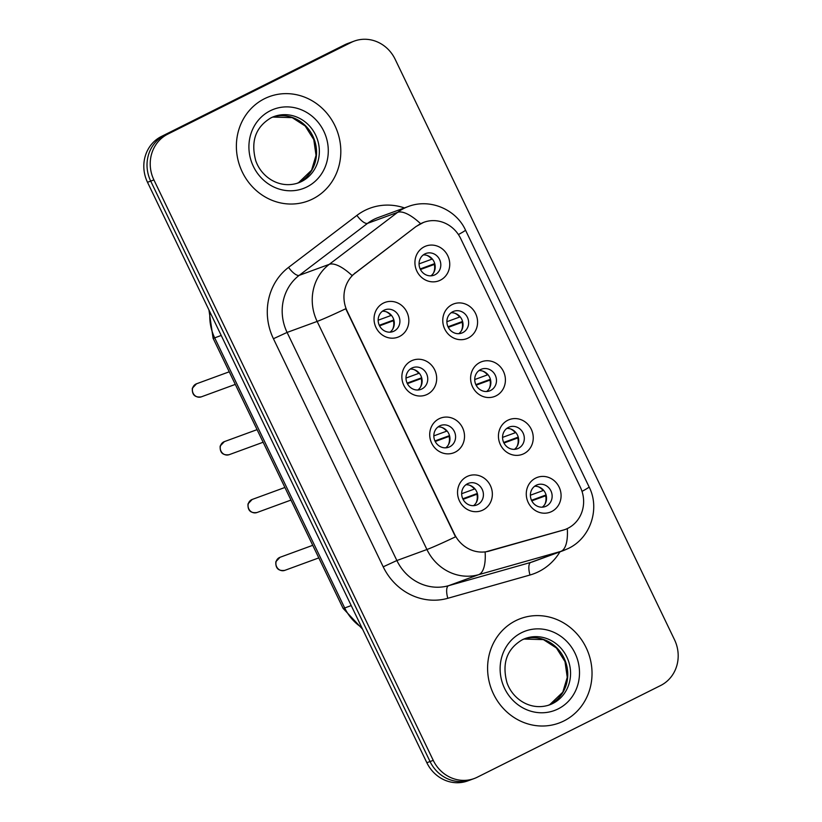 <?xml version="1.0" encoding="UTF-8"?>
<svg xmlns="http://www.w3.org/2000/svg" width="822" height="822" viewBox="0 0 822 822"><rect width="100%" height="100%" fill="white"/><g stroke="black" fill="none" stroke-linecap="round" stroke-linejoin="round"><path stroke-width="1.23" d="M427.317 394.334A18.546 17.252 -110.1 0 1 403.838 385.354A18.546 17.252 -110.1 0 1 411.236 360.93A18.546 17.252 -110.1 0 1 434.715 369.91A18.546 17.252 -110.1 0 1 427.317 394.334M411.843 368.071A11.59 10.778 69.9 0 0 406.972 382.785A11.59 10.778 69.9 0 0 420.864 389.402A11.59 10.778 69.9 0 0 421.892 388.95A11.59 10.778 69.9 0 0 426.772 374.236A11.59 10.778 69.9 0 0 412.88 367.629A11.59 10.778 69.9 0 0 411.843 368.071M455.152 452.172A18.546 17.252 -110.1 0 1 431.673 443.192A18.546 17.252 -110.1 0 1 439.071 418.768A18.546 17.252 -110.1 0 1 462.55 427.748A18.546 17.252 -110.1 0 1 455.152 452.172M439.678 425.909A11.59 10.778 69.9 0 0 434.807 440.623A11.59 10.778 69.9 0 0 448.689 447.23A11.59 10.778 69.9 0 0 449.726 446.788A11.59 10.778 69.9 0 0 454.607 432.074A11.59 10.778 69.9 0 0 440.715 425.457A11.59 10.778 69.9 0 0 439.678 425.909M482.987 510.01A18.546 17.252 -110.1 0 1 459.508 501.019A18.546 17.252 -110.1 0 1 466.906 476.596A18.546 17.252 -110.1 0 1 490.385 485.576A18.546 17.252 -110.1 0 1 482.987 510.01M467.513 483.747A11.59 10.778 69.9 0 0 462.642 498.451A11.59 10.778 69.9 0 0 476.524 505.068A11.59 10.778 69.9 0 0 477.561 504.626A11.59 10.778 69.9 0 0 482.442 489.912A11.59 10.778 69.9 0 0 468.55 483.295A11.59 10.778 69.9 0 0 467.513 483.747M399.482 336.496A18.546 17.252 -110.1 0 1 376.003 327.516A18.546 17.252 -110.1 0 1 383.401 303.092A18.546 17.252 -110.1 0 1 406.88 312.072A18.546 17.252 -110.1 0 1 399.482 336.496M384.018 310.233A11.59 10.778 69.9 0 0 379.137 324.947A11.59 10.778 69.9 0 0 393.029 331.564A11.59 10.778 69.9 0 0 394.057 331.112A11.59 10.778 69.9 0 0 398.937 316.408A11.59 10.778 69.9 0 0 385.045 309.791A11.59 10.778 69.9 0 0 384.018 310.233M468.211 338.006A18.546 17.252 -110.1 0 1 444.733 329.026A18.546 17.252 -110.1 0 1 452.131 304.602A18.546 17.252 -110.1 0 1 475.609 313.583A18.546 17.252 -110.1 0 1 468.211 338.006M452.737 311.743A11.59 10.778 69.9 0 0 447.867 326.457A11.59 10.778 69.9 0 0 461.759 333.074A11.59 10.778 69.9 0 0 462.786 332.622A11.59 10.778 69.9 0 0 467.667 317.909A11.59 10.778 69.9 0 0 453.775 311.302A11.59 10.778 69.9 0 0 452.737 311.743M496.046 395.844A18.546 17.252 -110.1 0 1 472.568 386.864A18.546 17.252 -110.1 0 1 479.966 362.44A18.546 17.252 -110.1 0 1 503.444 371.421A18.546 17.252 -110.1 0 1 496.046 395.844M480.572 369.581A11.59 10.778 69.9 0 0 475.702 384.295A11.59 10.778 69.9 0 0 489.593 390.902A11.59 10.778 69.9 0 0 490.621 390.46A11.59 10.778 69.9 0 0 495.502 375.746A11.59 10.778 69.9 0 0 481.61 369.129A11.59 10.778 69.9 0 0 480.572 369.581M523.881 453.682A18.546 17.252 -110.1 0 1 500.403 444.692A18.546 17.252 -110.1 0 1 507.801 420.268A18.546 17.252 -110.1 0 1 531.279 429.259A18.546 17.252 -110.1 0 1 523.881 453.682M508.407 427.419A11.59 10.778 69.9 0 0 503.537 442.133A11.59 10.778 69.9 0 0 517.418 448.74A11.59 10.778 69.9 0 0 518.456 448.298A11.59 10.778 69.9 0 0 523.337 433.584A11.59 10.778 69.9 0 0 509.445 426.967A11.59 10.778 69.9 0 0 508.407 427.419M551.716 511.51A18.546 17.252 -110.1 0 1 528.238 502.53A18.546 17.252 -110.1 0 1 535.636 478.106A18.546 17.252 -110.1 0 1 559.114 487.086A18.546 17.252 -110.1 0 1 551.716 511.51M536.242 485.247A11.59 10.778 69.9 0 0 531.372 499.961A11.59 10.778 69.9 0 0 545.253 506.578A11.59 10.778 69.9 0 0 546.291 506.126A11.59 10.778 69.9 0 0 551.172 491.422A11.59 10.778 69.9 0 0 537.28 484.805A11.59 10.778 69.9 0 0 536.242 485.247M440.376 280.168A18.546 17.252 -110.1 0 1 416.898 271.188A18.546 17.252 -110.1 0 1 424.296 246.764A18.546 17.252 -110.1 0 1 447.774 255.745A18.546 17.252 -110.1 0 1 440.376 280.168M424.912 253.906A11.59 10.778 69.9 0 0 420.032 268.619A11.59 10.778 69.9 0 0 433.924 275.236A11.59 10.778 69.9 0 0 434.961 274.784A11.59 10.778 69.9 0 0 439.832 260.081A11.59 10.778 69.9 0 0 425.94 253.464A11.59 10.778 69.9 0 0 424.912 253.906M416.795 226.173A31.308 29.109 -110.1 0 1 421.121 223.492A31.308 29.109 -110.1 0 1 423.916 222.279A31.308 29.109 -110.1 0 1 460.741 238.647L580.311 487.107A31.308 29.109 -110.1 0 1 565.022 529.532A31.308 29.109 -110.1 0 1 563.091 530.159L489.347 551.048A31.308 29.109 -110.1 0 1 454.453 534.064L347.274 311.374A31.308 29.109 -110.1 0 1 355.453 272.842L416.22 226.389L423.546 222.413M423.299 254.912A11.59 10.778 -110.1 0 1 434.448 262.701A11.59 10.778 -110.1 0 1 430.954 275.832M534.629 486.254A11.59 10.778 -110.1 0 1 545.777 494.043A11.59 10.778 -110.1 0 1 542.294 507.174M506.794 428.426A11.59 10.778 -110.1 0 1 517.942 436.205A11.59 10.778 -110.1 0 1 514.459 449.346M478.959 370.588A11.59 10.778 -110.1 0 1 490.107 378.367A11.59 10.778 -110.1 0 1 486.624 391.508M451.134 312.75A11.59 10.778 -110.1 0 1 462.283 320.529A11.59 10.778 -110.1 0 1 458.789 333.67M382.405 311.24A11.59 10.778 -110.1 0 1 393.553 319.028A11.59 10.778 -110.1 0 1 390.06 332.16M465.899 484.754A11.59 10.778 -110.1 0 1 477.048 492.532A11.59 10.778 -110.1 0 1 473.564 505.674M438.064 426.916A11.59 10.778 -110.1 0 1 449.213 434.694A11.59 10.778 -110.1 0 1 445.73 447.836M410.229 369.078A11.59 10.778 -110.1 0 1 421.378 376.856A11.59 10.778 -110.1 0 1 417.895 389.998M264.478 98.722A55.649 51.745 69.9 0 0 241.082 169.342A55.649 51.745 69.9 0 0 307.747 201.092A55.649 51.745 69.9 0 0 312.72 198.945A55.649 51.745 69.9 0 0 336.116 128.324A55.649 51.745 69.9 0 0 269.462 96.575A55.649 51.745 69.9 0 0 264.478 98.722A55.649 51.745 69.9 0 0 241.082 169.342A55.649 51.745 69.9 0 0 307.747 201.092A55.649 51.745 69.9 0 0 312.72 198.945A55.649 51.745 69.9 0 0 336.116 128.324A55.649 51.745 69.9 0 0 269.462 96.575A55.649 51.745 69.9 0 0 264.478 98.722M515.692 620.702A55.649 51.745 69.9 0 0 492.296 691.323A55.649 51.745 69.9 0 0 558.96 723.072A55.649 51.745 69.9 0 0 563.933 720.925A55.649 51.745 69.9 0 0 587.329 650.305A55.649 51.745 69.9 0 0 520.665 618.555A55.649 51.745 69.9 0 0 515.692 620.702A55.649 51.745 69.9 0 0 492.296 691.323A55.649 51.745 69.9 0 0 558.96 723.072A55.649 51.745 69.9 0 0 563.933 720.925A55.649 51.745 69.9 0 0 587.329 650.305A55.649 51.745 69.9 0 0 520.665 618.555A55.649 51.745 69.9 0 0 515.692 620.702M354.241 41.1L347.829 43.453A34.781 32.335 69.9 0 0 344.726 44.789L161.369 136.483A34.781 32.335 69.9 0 0 147.498 182.279L426.844 762.713L430.05 761.542A34.781 32.335 69.9 0 0 470.965 779.729A34.781 32.335 69.9 0 1 430.05 761.542L150.703 181.097L430.05 761.542L433.256 760.371A34.781 32.335 69.9 0 0 474.171 778.547A34.781 32.335 69.9 0 0 477.274 777.211L660.631 685.517A34.781 32.335 69.9 0 0 674.502 639.722L395.156 59.287A34.781 32.335 69.9 0 0 354.241 41.1A34.781 32.335 69.9 0 0 351.138 42.446L167.78 134.13A34.781 32.335 69.9 0 0 153.909 179.926L433.256 760.371M161.369 136.483L164.575 135.301A34.781 32.335 69.9 0 0 150.703 181.097A34.781 32.335 69.9 0 1 164.575 135.301L347.932 43.617L167.78 134.13M351.035 42.271A34.781 32.335 69.9 0 0 347.932 43.617A34.781 32.335 69.9 0 1 351.035 42.271M564.57 529.697L485.124 552.014A40.576 14.899 74.2 0 1 478.61 574.691A46.381 43.124 -110.1 0 1 426.926 549.517A40.576 1.562 154.3 0 0 455.511 536.838L345.733 308.743A40.576 1.562 -25.7 0 1 317.148 321.423A46.381 43.124 -110.1 0 1 329.252 264.345A40.576 14.364 52.7 0 1 352.063 275.545L416.22 226.389M426.844 762.713A34.781 32.335 69.9 0 0 467.759 780.9L474.171 778.547M419.056 263.883L431.797 259.207A12.751 11.857 69.9 0 0 426.988 255.406M434.746 263.615L420.176 268.948M433.471 273.079A12.751 11.857 69.9 0 0 434.314 264.427L420.453 269.513M434.879 264.17L434.314 264.427M393.985 320.498L379.558 325.841M392.577 329.406A12.751 11.857 69.9 0 0 393.419 320.755M393.851 319.943L379.281 325.276M378.161 320.21L390.902 315.535A12.751 11.857 69.9 0 0 386.093 311.723M446.891 321.721L459.632 317.045A12.751 11.857 69.9 0 0 454.823 313.233M462.57 321.453L448.011 326.786M461.306 330.917A12.751 11.857 69.9 0 0 462.149 322.265L448.288 327.341M462.714 322.008L462.149 322.265M474.726 379.548L487.467 374.883A12.751 11.857 69.9 0 0 482.658 371.071M490.405 379.291L475.846 384.624M489.141 388.744A12.751 11.857 69.9 0 0 489.984 380.103L476.123 385.179M490.549 379.836L489.984 380.103M502.561 437.386L515.302 432.721A12.751 11.857 69.9 0 0 510.493 428.909M518.24 437.119L503.681 442.462M516.976 446.582A12.751 11.857 69.9 0 0 517.819 437.941L503.948 443.017M518.384 437.674L517.819 437.941M530.385 495.224L543.137 490.559A12.751 11.857 69.9 0 0 538.328 486.747M546.075 494.957L531.515 500.29M544.801 504.42A12.751 11.857 69.9 0 0 545.644 495.779L531.783 500.855M546.219 495.512L545.644 495.779M421.82 378.336L407.393 383.668M420.412 387.244A12.751 11.857 69.9 0 0 421.254 378.593M421.676 377.781L407.116 383.114M405.996 378.048L418.737 373.373A12.751 11.857 69.9 0 0 413.928 369.561M449.655 436.163L435.218 441.506M448.247 445.072A12.751 11.857 69.9 0 0 449.089 436.431M449.511 435.619L434.951 440.952M433.831 435.876L446.572 431.211A12.751 11.857 69.9 0 0 441.763 427.399M477.49 494.001L463.053 499.344M476.072 502.91A12.751 11.857 69.9 0 0 476.924 494.269M477.346 493.447L462.786 498.79M461.656 493.714L474.407 489.049A12.751 11.857 69.9 0 0 469.598 485.237M563.091 530.159L562.515 530.375M489.347 551.048L488.761 551.264M355.453 272.842L354.868 273.058M559.957 551.839A57.972 53.903 -110.1 0 1 538.759 571.609A57.972 53.903 -110.1 0 1 530.005 575.01L447.815 598.293A57.972 53.903 -110.1 0 1 383.206 566.82L273.428 338.726A57.972 53.903 -110.1 0 1 288.563 267.376L356.923 215.385A57.972 53.903 -110.1 0 1 404.455 207.925M288.563 267.376A11.59 4.1 -127.3 0 0 299.198 275.36L329.252 264.345L397.612 212.343A46.381 43.124 -110.1 0 1 404.013 208.356A46.381 43.124 -110.1 0 1 408.154 206.569L378.099 217.583A46.381 43.124 69.9 0 0 373.959 219.371A46.381 43.124 69.9 0 0 367.557 223.358L299.198 275.36A46.381 43.124 69.9 0 0 287.094 332.427L396.872 560.532A46.381 43.124 69.9 0 0 448.555 585.706L530.735 562.423A46.381 43.124 69.9 0 0 533.601 561.488L563.656 550.483A46.381 43.124 -110.1 0 1 560.789 551.408L478.61 574.691L448.555 585.706A11.59 4.254 -105.8 0 0 447.815 598.293M420.587 223.687A40.576 14.364 52.7 0 0 397.612 212.343L367.557 223.358A11.59 4.1 -127.3 0 1 356.923 215.385M582.017 491.381A40.576 1.562 -25.7 0 0 589.097 486.922L465.499 230.109A40.576 1.562 154.3 0 1 458.409 234.568M383.206 566.82L396.872 560.532L426.926 549.517L317.148 321.423L287.094 332.427L273.428 338.726M567.293 528.587A40.576 14.899 74.2 0 1 560.789 551.408L530.735 562.423A11.59 4.254 -105.8 0 0 530.005 575.01M351.138 42.446L344.726 44.789M153.909 179.926L147.498 182.279M209.97 312.083A46.381 43.124 69.9 0 0 214.686 337.852L221.221 335.458M362.564 629.159L343.093 608.372L213.093 338.253A23.191 0.894 -25.7 0 0 214.686 337.852L344.695 607.972L351.22 605.578M343.093 608.372A23.191 0.894 -25.7 0 0 344.695 607.972A46.381 43.124 69.9 0 0 361.793 627.556M201.308 396.851C194.927 397.704 191.937 394.817 192.338 388.21L196.52 383.792A6.956 6.463 69.9 0 0 192.975 392.885A6.956 6.463 69.9 0 0 201.308 396.851L235.308 384.398M298.705 182.566A35.336 32.859 69.9 0 0 313.87 138.466A35.336 32.859 69.9 0 0 272.657 117.073L292.19 117.628L305.209 126.023L313.788 139.627L316.028 155.389L311.569 170.216L298.612 182.607L296.937 183.378A35.336 32.859 69.9 0 0 298.705 182.566M274.045 116.529L270.983 117.854C255.652 126.989 250.576 141.271 255.745 160.691C261.499 177.501 279.891 189.266 298.355 182.895A35.336 32.859 69.9 0 0 301.51 181.539A35.336 32.859 69.9 0 0 316.367 136.688A35.336 32.859 69.9 0 0 274.045 116.529A35.336 32.859 69.9 0 0 271.065 117.803M306.925 186.923A42.292 39.322 69.9 0 0 323.806 131.232A42.292 39.322 69.9 0 0 270.274 110.754A42.292 39.322 69.9 0 0 253.392 166.434A42.292 39.322 69.9 0 0 306.925 186.923M229.143 454.689C222.762 455.532 219.772 452.655 220.173 446.038L224.355 441.63A6.956 6.463 69.9 0 0 220.81 450.723A6.956 6.463 69.9 0 0 229.143 454.689L263.143 442.236M256.967 512.527C250.597 513.37 247.607 510.493 248.008 503.876L252.19 499.457A6.956 6.463 69.9 0 0 248.645 508.561A6.956 6.463 69.9 0 0 256.967 512.527L290.967 500.074M284.802 570.365C278.432 571.208 275.442 568.321 275.843 561.714L280.025 557.295A6.956 6.463 69.9 0 0 276.469 566.389A6.956 6.463 69.9 0 0 284.802 570.365L318.802 557.902M549.918 704.546A35.336 32.859 69.9 0 0 565.084 660.446A35.336 32.859 69.9 0 0 523.871 639.054L543.404 639.608L556.422 648.003L565.002 661.607L567.242 677.369L562.782 692.196L549.815 704.588L548.151 705.358A35.336 32.859 69.9 0 0 549.918 704.546M525.248 638.509L522.186 639.835C506.866 648.969 501.79 663.251 506.958 682.671C512.712 699.481 531.104 711.246 549.558 704.875A35.336 32.859 69.9 0 0 552.723 703.519A35.336 32.859 69.9 0 0 567.581 658.679A35.336 32.859 69.9 0 0 525.248 638.509A35.336 32.859 69.9 0 0 522.278 639.783M558.138 708.903A42.292 39.322 69.9 0 0 575.02 653.213A42.292 39.322 69.9 0 0 521.487 632.735A42.292 39.322 69.9 0 0 504.605 688.425A42.292 39.322 69.9 0 0 558.138 708.903M565.022 529.532L564.365 529.779M563.656 550.483L568.372 548.449C590.689 537.917 600.194 508.499 589.097 486.922M465.499 230.109C456.097 209.291 429.772 198.133 408.154 206.569M213.093 338.253L208.942 309.956M196.52 383.792L229.246 371.801M224.355 441.63L257.081 429.639M252.19 499.457L284.905 487.477M280.025 557.295L312.74 545.315"/></g></svg>
